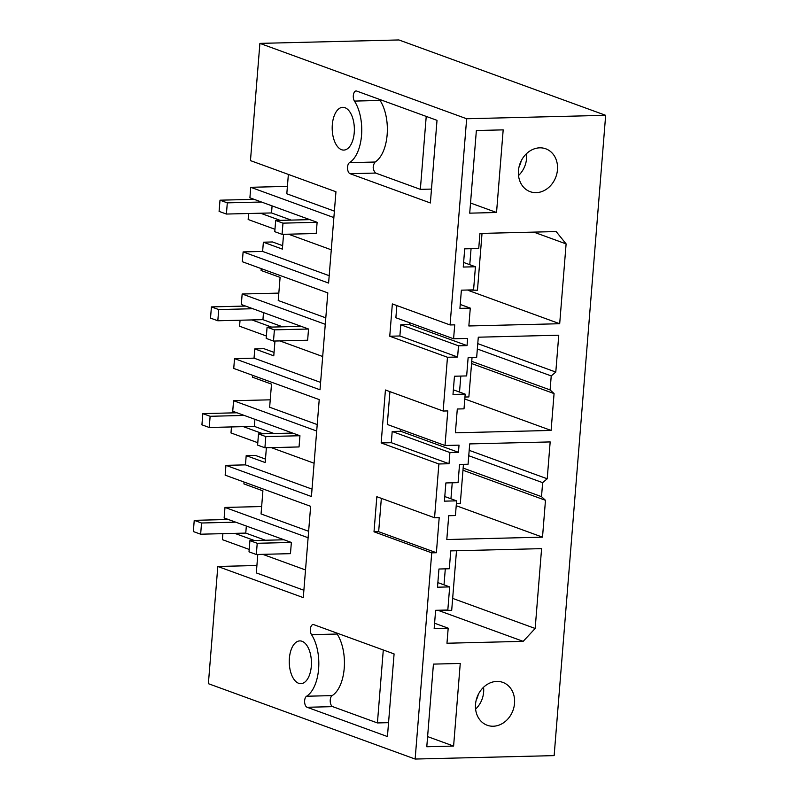 <?xml version="1.0" encoding="UTF-8"?>
<svg xmlns="http://www.w3.org/2000/svg" width="799" height="799" viewBox="0 0 799 799"><rect width="100%" height="100%" fill="white"/><g stroke="black" fill="none" stroke-linecap="round" stroke-linejoin="round"><path stroke-width="1.2" d="M222.881 533.652L222.402 539.655L249.208 549.432M254.422 540.524L234.786 533.362M305.518 569.957L262.681 554.336M308.104 537.737L224.988 507.445L224.139 517.952L291.365 542.451L290.456 553.657L256.319 554.496L257.218 543.29L249.917 540.633L249.018 551.839L256.319 554.496M261.653 506.536L224.988 507.445M244.065 482.047L243.915 483.914L262.911 490.836L261.053 513.947L308.624 531.285M217.807 566.471L303.29 597.622L310.641 506.316L225.158 475.155L225.947 465.348L311.43 496.509L319.22 399.6L233.737 368.439L234.526 358.631L320.009 389.792L327.81 292.883L242.327 261.722L242.716 256.819L243.116 251.915L328.599 283.076L335.95 191.76L250.467 160.609L259.895 43.386L398.891 39.95L605.662 115.316L554.146 755.614L415.14 759.05L208.379 683.684L217.807 566.471L256.908 565.502M303.88 590.251L256.309 572.913L257.797 554.466M415.14 759.05L431.73 552.848L374.012 531.804L376.838 496.708L434.556 517.752L438.881 463.979L449.018 463.73L449.917 452.534L458.456 452.314L459.035 445.143L445.013 445.492L447.79 410.916L443.145 411.036L385.428 389.992L381.163 442.946L438.881 463.979M443.145 411.036L447.47 357.263L457.607 357.013L458.506 345.807L467.035 345.597L467.615 338.426L453.592 338.776L454.721 324.843L450.067 324.953L392.349 303.92L389.752 336.229L447.47 357.263M259.895 43.386L466.656 118.751L450.067 324.953M344.968 107.695A21.393 11.076 -91.4 0 0 342.751 107.316A21.393 11.076 -91.4 0 0 332.204 126.831A21.393 11.076 -91.4 0 0 341.582 149.713A21.393 11.076 -91.4 0 0 343.8 150.082A21.393 11.076 -91.4 0 0 354.347 130.567A21.393 11.076 -91.4 0 0 344.968 107.695M306.566 696.239A35.645 18.467 -91.4 0 0 318.611 668.943A35.645 18.467 -91.4 0 0 311.52 634.666A5.703 2.956 -91.4 0 1 310.481 628.374A5.703 2.956 -91.4 0 1 313.168 624.548A5.703 2.956 -91.4 0 1 313.757 624.648L394.087 653.922L387.435 736.558L307.116 707.275A5.703 2.956 -91.4 0 1 304.619 702.021A5.703 2.956 -91.4 0 1 306.566 696.239L332.174 695.609A35.645 18.467 -91.4 0 0 344.219 668.314A35.645 18.467 -91.4 0 0 337.128 634.036L311.52 634.666M302.032 641.277A21.393 11.076 -91.4 0 0 299.815 640.908A21.393 11.076 -91.4 0 0 289.268 660.413A21.393 11.076 -91.4 0 0 298.656 683.295A21.393 11.076 -91.4 0 0 300.873 683.664A21.393 11.076 -91.4 0 0 311.42 664.159A21.393 11.076 -91.4 0 0 302.032 641.277M354.446 101.083A35.645 18.467 -91.4 0 1 361.538 135.361A35.645 18.467 -91.4 0 1 349.493 162.656A5.703 2.956 -91.4 0 0 347.545 168.439A5.703 2.956 -91.4 0 0 350.042 173.693L430.371 202.966L437.013 120.339L356.694 91.066A5.703 2.956 -91.4 0 0 356.094 90.966A5.703 2.956 -91.4 0 0 353.418 94.791A5.703 2.956 -91.4 0 0 354.446 101.083L380.054 100.454A35.645 18.467 88.6 0 1 387.145 134.721A35.645 18.467 88.6 0 1 375.101 162.027C372.384 166.042 372.574 169.718 375.65 173.063L420.354 189.353L431.48 189.083M431.73 552.848L436.384 552.728L378.656 531.695L374.012 531.804M378.656 531.695L381.343 498.356M436.384 552.728L439.2 517.632L434.556 517.752M265.468 459.095L255.34 455.4L246.192 455.63L245.453 464.868L225.947 465.348M448.189 628.174L446.971 643.235L523.175 641.347L535.17 628.473L541.592 548.643L450.756 550.891L449.318 568.748L438.951 569.008L437.492 587.205L449.677 586.905L447.82 610.017L435.625 610.316L434.167 628.523L448.189 628.174L434.586 623.22M449.677 586.905L437.862 582.601M535.17 628.473L452.663 598.401M523.175 641.347L437.892 610.266M466.656 118.751L605.662 115.316M539.764 147.835A22.811 19.126 110 0 0 519 167.091A22.811 19.126 110 0 0 530.027 191.63A22.811 19.126 110 0 0 536.159 192.649A22.811 19.126 110 0 0 556.953 173.233A22.811 19.126 110 0 0 545.657 148.764A22.811 19.126 110 0 0 539.764 147.835M542.511 537.158L545.477 500.304L541.512 496.648L542.641 482.646L547.215 478.781L550.171 441.927L469.702 443.914L468.074 464.229L459.535 464.439L458.067 482.646L445.872 482.946L444.414 501.153L456.609 500.853L455.42 515.555L448.718 515.725L446.801 539.525L542.511 537.158L456.209 505.707M465.188 394.137L452.993 394.436L454.461 376.229L466.656 375.929L468.124 357.722L476.653 357.513L478.291 337.198L558.761 335.21L555.794 372.064L551.23 375.929L550.102 389.932L554.067 393.587L551.1 430.441L455.39 432.808L457.298 408.998L464.009 408.838L465.188 394.137L453.373 389.822M493.233 726.231A22.811 19.126 110 0 0 514.027 706.815A22.811 19.126 110 0 0 502.721 682.346A22.811 19.126 110 0 0 496.838 681.417A22.811 19.126 110 0 0 476.074 700.673A22.811 19.126 110 0 0 487.1 725.212A22.811 19.126 110 0 0 493.233 726.231M461.383 290.167L459.924 308.374L470.281 308.114L468.853 325.972L559.69 323.725L566.111 243.905L556.154 231.57L479.939 233.448L478.731 248.509L464.708 248.849L463.25 267.056L475.435 266.756L473.577 289.867L461.383 290.167M426.786 746.745L453.602 746.076L460.254 663.45L433.428 664.109L426.786 746.745M496.539 212.494L503.18 129.867L476.364 130.527L469.712 213.163L496.539 212.494L470.531 203.016M261.243 268.614L261.093 270.481L280.089 277.403L278.232 300.514L325.802 317.852M453.592 338.776L395.875 317.742L396.853 305.558M566.111 243.905L533.792 232.119M559.69 323.725L468.374 290.446M470.281 308.114L460.234 304.459M475.435 266.756L463.62 262.452M288.369 174.422L286.811 193.797L334.391 211.136M333.872 217.588L250.746 187.296L287.41 186.387M282.646 245.663L272.509 241.967L263.37 242.197L262.621 251.435L329.188 275.695M262.621 251.435L243.116 251.915M409.468 322.696L409.318 324.564L400.788 324.774L399.88 335.979L389.752 336.229M283.555 234.307L282.367 249.118L263.37 242.197M331.275 249.807L288.439 234.187M274.966 229.283L248.159 219.505L248.639 213.503M309.812 219.635L275.675 220.484L274.776 231.68L282.077 234.347L316.224 233.508L317.123 222.302L249.907 197.802L250.746 187.296M280.179 220.364L260.544 213.213M445.013 445.492L387.285 424.459L389.932 391.64M458.456 452.314L400.738 431.28L400.888 429.413M400.738 431.28L392.199 431.49L391.3 442.696L381.163 442.946M449.917 452.534L392.199 431.49M449.018 463.73L391.3 442.696M547.215 478.781L469.183 450.346M542.641 482.646L468.753 455.72M541.512 496.648L463.15 468.094M545.477 500.304L462.971 470.241M456.609 500.853L444.783 496.539M274.057 352.379L263.93 348.684L254.781 348.913L254.042 358.152L234.526 358.631M252.654 375.33L252.504 377.198L271.5 384.119L269.643 407.23L317.213 424.569M245.453 464.868L312.019 489.128M266.387 447.74L265.188 462.551L246.192 455.63M316.694 431.021L233.578 400.728L270.242 399.82M292.644 433.068L258.506 433.917L257.598 445.113L264.908 447.78L299.046 446.941L299.945 435.735L232.729 411.235L233.578 400.728M263.011 433.807L243.375 426.646M231.47 426.936L230.981 432.938L257.797 442.716M314.107 463.24L271.27 447.62M467.035 345.597L409.318 324.564M458.506 345.807L400.788 324.774M457.607 357.013L399.88 335.979M555.794 372.064L477.772 343.63M551.23 375.929L477.343 349.003M550.102 389.932L471.73 361.368M554.067 393.587L471.56 363.525M551.1 430.441L464.798 398.991M254.042 358.152L320.609 382.411M274.966 341.023L273.777 355.835L254.781 348.913M325.283 324.304L242.157 294.012L278.821 293.103M301.233 326.352L267.086 327.2L266.187 338.396L273.498 341.063L307.635 340.224L308.534 329.018L241.318 304.519L242.157 294.012M271.6 327.091L251.955 319.93M240.05 320.219L239.57 326.222L266.377 335.999M322.686 356.524L279.85 340.903M475.595 709.103A22.552 18.906 110 0 0 483.545 687.27M332.174 695.609A5.703 2.956 -91.4 0 0 330.227 701.382A5.703 2.956 -91.4 0 0 332.714 706.646L307.116 707.275M383.29 649.996L377.418 722.935L388.554 722.666M377.418 722.935L332.714 706.646M336.579 632.968L337.128 634.036M453.602 746.076L427.595 736.598M526.481 153.688A22.552 18.906 -70 0 1 518.521 175.52M380.054 100.454A5.703 2.956 88.6 0 1 379.515 99.386M426.227 116.404L420.354 189.353M476.194 700.134A17.528 14.692 110 0 0 478.241 694.531M521.178 160.939A17.528 14.692 -70 0 1 519.13 166.552M284.054 539.784L249.917 540.633M291.365 542.451L257.218 543.29M228.384 519.49L194.237 520.339L201.548 523.005L200.649 534.201L245.762 533.093L265.398 540.244M235.685 522.156L201.548 523.005M194.237 520.339L193.338 531.545L200.649 534.201M246.332 526.032L245.762 533.093M456.499 550.751L451.695 610.366L440.788 610.186M444.014 584.848L445.303 568.848M258.506 433.917L265.807 436.574L299.945 435.735M236.963 412.773L202.826 413.622L210.137 416.289L209.228 427.485L254.342 426.376L273.987 433.527M244.274 415.44L210.137 416.289M264.908 447.78L265.807 436.574M202.826 413.622L201.927 424.828L209.228 427.485M254.911 419.315L254.342 426.376M450.946 498.786L452.234 482.786M463.45 464.339L460.284 503.65L456.369 503.75M267.086 327.2L274.397 329.857L308.534 329.018M245.553 306.057L211.415 306.906L218.716 309.573L217.817 320.769L262.931 319.66L282.566 326.811M252.864 308.724L218.716 309.573M273.498 341.063L274.397 329.857M211.415 306.906L210.517 318.112L217.817 320.769M263.5 312.599L262.931 319.66M459.525 392.069L460.813 376.069M472.039 357.622L468.873 396.933L464.958 397.033M275.675 220.484L282.976 223.141L317.123 222.302M254.142 199.341L220.005 200.189L227.306 202.856L226.407 214.052L271.52 212.943L291.156 220.095M261.443 202.007L227.306 202.856M282.077 234.347L282.976 223.141M220.005 200.189L219.096 211.395L226.407 214.052M272.089 205.882L271.52 212.943M482.027 233.398L477.462 290.217L466.546 290.037M469.772 264.699L471.06 248.699M349.493 162.656L375.101 162.027M350.042 173.693L375.65 173.063"/></g></svg>
